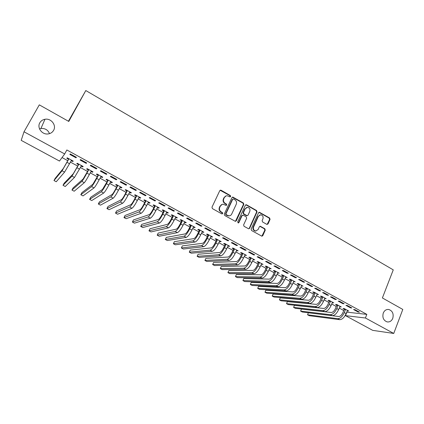 <?xml version="1.0" encoding="UTF-8"?>
<svg xmlns="http://www.w3.org/2000/svg" width="424" height="424" viewBox="0 0 424 424"><rect width="100%" height="100%" fill="white"/><g stroke="black" fill="none" stroke-linecap="round" stroke-linejoin="round"><path stroke-width="0.64" d="M230.667 196.535L230.359 195.554L221.089 190.249L219.78 190.662L211.968 207.198L212.424 208.619L221.805 213.871L222.722 213.569L222.409 212.578L221.201 211.899C219.579 210.765 219.097 209.255 219.764 207.373L220.411 205.99C221.026 204.819 221.969 204.236 223.247 204.241L226.093 205.402L226.708 205.02L226.395 204.034L225.197 203.356C223.581 202.216 223.103 200.711 223.766 198.84L224.413 197.467C225.006 196.323 225.923 195.75 227.163 195.74L230.068 196.911L230.667 196.535M230.062 196.911L229.962 195.671L220.136 190.254M222.075 213.95L222.335 213.659L222.022 212.673L220.814 211.995L221.201 211.899M226.082 205.402L226.008 204.14L224.805 203.462L225.197 203.356M383.269 313.06C382.178 317.518 383.466 320.47 387.139 321.906C389.688 322.235 391.569 321.042 392.772 318.329C393.854 313.834 392.534 310.887 388.819 309.494C386.317 309.202 384.467 310.394 383.269 313.06M39.845 122.753C36.745 127.709 42.109 134.917 48.129 133.936C50.583 133.587 52.401 132.394 53.594 130.369C56.726 125.313 51.092 118.026 44.976 119.266C42.691 119.679 40.985 120.84 39.845 122.753M266.791 224.36L268.032 223.93L270.056 219.383L269.627 218.01L259.371 212.249L258.513 212.79L251.13 229.13L251.57 230.518L261.894 236.21L262.795 235.665L265.27 230.121L264.836 228.743L260.235 226.236L259.35 226.782L258.115 229.532L255.709 231.001C253.732 230.439 253.027 229.098 253.589 226.988L258.439 216.24L260.744 214.793C262.753 215.323 263.484 216.659 262.933 218.795L262.133 220.581L262.567 221.959L266.791 224.36M346.715 312.133L366.829 314.375L66.854 149.974L64.681 153.96L59.482 161.051L21.2 140.36L24.02 131.779L64.681 153.96M366.829 314.375L365.414 317.995L393.742 333.45L372.701 330.354L345.491 315.647L365.414 317.995M24.02 131.779L39.305 104.855L68.778 121.444L85.796 90.55L393.26 269.865L382.39 297.95L402.8 309.435L393.742 333.45M243.832 204.4L243.392 203.006L232.808 197.075L231.949 197.616L224.275 214.088L224.72 215.503L235.384 221.37L236.29 220.819L243.832 204.4L243.418 204.506L242.978 203.117L232.331 197.192M249.217 228.361L256.605 212.042L256.175 210.659L246.18 204.946L246.598 204.84L256.605 210.564L257.039 211.947L249.641 228.292L248.734 228.843L249.641 228.292M242.507 215.201L241.659 215.752L243.344 215.233L246.212 216.855L246.651 218.249L243.609 224.916L244.049 226.315L248.734 228.843M242.067 215.662L238.882 222.616L238.246 223.003L237.673 221.938L245.326 205.258L246.598 204.84M85.796 90.55L68.423 121.243M350.51 307.851L351.867 307.978L347.261 305.46L345.915 305.338L350.51 307.851L350.712 307.347M339.783 306.727L341.283 306.971L336.778 304.517L335.511 304.406L336.725 305.068M335.098 299.429L336.412 299.524L331.722 296.959L330.423 296.869L335.098 299.429L335.305 298.92M324.646 298.496L326.178 298.75L321.593 296.254L320.369 296.169L321.604 296.842M319.41 290.848L320.676 290.917L315.901 288.304L314.65 288.246L319.41 290.848L319.622 290.339M309.25 290.122L310.803 290.382L306.139 287.843L304.962 287.79L306.218 288.474M303.436 282.119L304.655 282.156L299.789 279.496L298.586 279.469L303.436 282.119L303.653 281.605M293.572 281.594L295.162 281.87L290.414 279.284L289.279 279.262L290.562 279.957M287.17 273.226L288.336 273.231L283.38 270.517L282.23 270.528L287.17 273.226L287.393 272.712M277.619 272.918L279.236 273.204L274.402 270.57L273.316 270.576L274.625 271.286M270.597 264.168L271.715 264.136L266.664 261.375L265.567 261.417L270.597 264.168L270.825 263.649M261.375 264.083L263.023 264.38L258.099 261.698L257.066 261.74L258.396 262.461M253.716 254.941L254.776 254.872L249.635 252.057L248.591 252.137L253.716 254.941L253.95 254.421M244.834 255.089L246.514 255.391L241.5 252.667L240.519 252.741L241.871 253.478M236.518 245.538L237.519 245.432L232.278 242.565L231.292 242.682L236.518 245.538L236.756 245.014M227.99 245.925L228.753 246.339L229.697 246.243L224.593 243.466L223.665 243.572L225.043 244.325M218.985 235.956L219.934 235.813L214.592 232.893L213.664 233.046L218.985 235.956L219.234 235.431M210.829 236.592L211.682 237.058L212.572 236.921L207.373 234.09L206.499 234.239L207.908 235.002M201.119 226.188L202.004 226.008L196.556 223.024L195.692 223.22L201.119 226.188L201.374 225.658M193.349 227.084L194.293 227.598L195.125 227.428L189.825 224.545L189.014 224.725L190.445 225.504M182.903 216.229L183.725 216.007L178.17 212.97L177.37 213.208L182.903 216.229L183.163 215.699M175.531 217.395L176.575 217.963L177.349 217.751L171.948 214.814L171.195 215.037L172.653 215.827M164.332 206.08L165.084 205.81L159.419 202.714L158.687 202.995L164.332 206.08L164.597 205.545M157.378 207.522L158.523 208.142L159.228 207.893L153.727 204.898L153.037 205.158L154.527 205.969M145.39 195.724L146.073 195.411L140.296 192.252L139.634 192.576L145.39 195.724L145.66 195.183M138.871 197.457L140.121 198.13L140.757 197.838L135.15 194.786L134.53 195.093L136.046 195.915M126.066 185.161L126.675 184.8L120.782 181.578L120.193 181.949L126.066 185.161L126.341 184.62M120.003 187.191L121.359 187.927L121.932 187.594L116.208 184.477L115.657 184.827L117.204 185.67M106.35 174.386L106.885 173.978L100.87 170.687L100.361 171.111L106.35 174.386L106.636 173.84M100.764 176.728L102.232 177.524L102.73 177.142L96.895 173.967L96.418 174.365L97.992 175.223M86.236 163.388L86.687 162.927L80.549 159.572L80.12 160.044L86.236 163.388L86.528 162.843M81.143 166.054L82.722 166.913L83.152 166.489L77.2 163.251L76.797 163.691L78.403 164.565M62.037 157.569L67.792 160.691M70.395 162.106L77.746 166.097M80.364 167.517L87.598 171.444M90.233 172.875L97.35 176.739M100.006 178.181L107.012 181.986M109.678 183.433L116.579 187.18M119.261 188.638L126.055 192.326M128.753 193.789L135.436 197.42M138.15 198.893L144.727 202.465M147.451 203.944L153.933 207.463M156.673 208.947L163.044 212.408M165.8 213.908L172.075 217.311M174.842 218.816L181.022 222.171M183.799 223.681L189.883 226.983M192.676 228.499L198.66 231.748M201.464 233.269L207.357 236.47M210.172 237.997L215.975 241.145M218.8 242.682L224.508 245.782M227.349 247.325L232.967 250.372M235.818 251.92L241.351 254.925M244.208 256.478L249.657 259.435M252.524 260.993L257.887 263.903M260.765 265.466L266.044 268.334M268.933 269.903L274.127 272.722M277.026 274.296L282.135 277.068M285.045 278.648L290.08 281.382M292.995 282.967L297.945 285.654M300.87 287.244L305.746 289.889M308.677 291.484L313.479 294.086M316.421 295.687L321.148 298.252M324.095 299.853L328.743 302.376M331.701 303.981L336.274 306.467M339.237 308.073L343.747 310.522M71.206 160.654L72.822 161.533L73.214 161.078L67.204 157.808L66.838 158.274L68.46 159.159M76.018 157.802L76.437 157.32L70.23 153.928L69.838 154.426L76.018 157.802L76.315 157.256M91.001 171.418L92.527 172.245L92.989 171.842L87.095 168.635L86.655 169.054L88.245 169.918M96.343 168.916L96.842 168.482L90.763 165.159L90.291 165.604L96.343 168.916L96.635 168.37M110.431 181.986L111.841 182.755L112.376 182.394L106.599 179.251L106.085 179.622L107.648 180.47M116.261 179.797L116.833 179.416L110.876 176.161L110.325 176.559L116.261 179.797L116.542 179.257M129.484 192.348L130.783 193.058L131.392 192.74L125.727 189.655L125.138 189.984L126.67 190.816M135.775 190.466L136.422 190.132L130.587 186.942L129.961 187.291L135.775 190.466L136.051 189.931M148.172 202.513L149.365 203.16L150.038 202.889L144.483 199.863L143.826 200.149L145.326 200.965M154.908 200.928L155.624 200.637L149.905 197.51L149.206 197.812L154.908 200.928L155.173 200.388M166.499 212.482L167.591 213.076L168.328 212.843L162.88 209.88L162.159 210.119L163.632 210.924M173.665 211.179L174.45 210.935L168.842 207.866L168.074 208.126L173.665 211.179L173.925 210.649M184.482 222.261L185.479 222.801L186.279 222.611L180.931 219.701L180.147 219.902L181.594 220.692M192.056 221.233L192.909 221.031L187.408 218.021L186.576 218.238L192.056 221.233L192.311 220.703M202.126 231.859L203.027 232.352L203.891 232.198L198.639 229.342L197.796 229.506L199.216 230.274M210.097 231.096L211.014 230.932L205.619 227.985L204.723 228.154L210.097 231.096L210.346 230.566M219.447 241.277L220.257 241.722L221.174 241.606L216.023 238.802L215.122 238.929L216.516 239.682M227.794 240.768L228.769 240.647L223.48 237.753L222.521 237.885L227.794 240.768L228.038 240.244M236.449 250.526L238.145 250.838L233.089 248.088L232.129 248.178L233.497 248.92M245.157 250.261L246.19 250.176L241.002 247.335L239.984 247.431L245.157 250.261L245.395 249.741M253.144 259.605L254.803 259.907L249.837 257.204L248.83 257.262L250.171 257.988M262.196 259.573L263.288 259.525L258.19 256.737L257.119 256.801L262.196 259.573L262.43 259.059M269.531 268.519L271.164 268.811L266.288 266.155L265.228 266.177L266.548 266.897M278.923 268.715L280.063 268.705L275.065 265.97L273.936 265.991L278.923 268.715L279.146 268.201M285.633 277.275L287.234 277.556L282.442 274.948L281.335 274.938L282.628 275.642M295.343 277.694L296.535 277.715L291.627 275.028L290.445 275.017L295.343 277.694L295.56 277.179M301.448 285.877L303.017 286.147L298.311 283.582L297.155 283.545L298.427 284.234M311.46 286.502L312.705 286.555L307.882 283.921L306.658 283.879L311.46 286.502L311.672 285.993M316.982 294.325L318.525 294.585L313.903 292.067L312.7 291.998L313.946 292.677M327.291 295.157L328.579 295.242L323.846 292.655L322.574 292.576L327.291 295.157L327.498 294.648M332.246 302.63L333.762 302.879L329.22 300.404L327.969 300.303L329.199 300.971M342.841 303.658L344.171 303.769L339.523 301.231L338.204 301.125L342.841 303.658L343.043 303.155M347.251 310.792L348.735 311.025L344.272 308.598L342.984 308.471L344.187 309.128M358.11 312.006L359.488 312.149L354.925 309.653L353.558 309.515L358.11 312.006L358.312 311.502M49.507 133.645C47.917 129.887 45.055 128.175 40.927 128.499L39.517 128.88M346.864 312.212L345.491 315.647M72.822 161.533L73.103 161.019M82.722 166.913L82.998 166.404M92.527 172.245L92.792 171.736M102.232 177.524L102.497 177.015M111.841 182.755L112.106 182.246M121.359 187.927L121.619 187.424M130.783 193.058L131.043 192.549M140.121 198.13L140.371 197.626M149.365 203.16L149.614 202.661M158.523 208.142L158.767 207.643M167.591 213.076L167.835 212.578M176.575 217.963L176.819 217.464M185.479 222.801L185.717 222.309M194.293 227.598L194.531 227.105M203.027 232.352L203.26 231.854M211.682 237.058L211.915 236.566M220.257 241.722L220.485 241.23M228.753 246.339L228.976 245.851M237.17 250.918L237.392 250.43M245.512 255.455L245.734 254.967M253.78 259.954L253.997 259.467M261.974 264.406L262.186 263.924M270.088 268.821L270.3 268.339M278.133 273.199L278.345 272.717M286.11 277.534L286.317 277.058M294.012 281.833L294.214 281.356M301.846 286.094L302.047 285.617M309.61 290.318L309.811 289.841M317.306 294.505L317.502 294.028M324.938 298.655L325.134 298.183M332.501 302.768L332.692 302.296M340 306.849L340.191 306.377M347.436 310.893L347.622 310.421M226.029 195.93L224.413 197.467M224.805 203.462C223.194 202.328 222.717 200.822 223.379 198.957L224.02 197.589M222.134 204.405L220.411 205.99M220.814 211.995C219.192 210.861 218.715 209.355 219.383 207.474L220.03 206.096M235.421 221.37L243.418 204.506M233.598 199.015L232.697 199.307L225.971 213.765L226.284 214.751L228.817 215.843C230.115 215.874 231.08 215.286 231.7 214.083L236.269 204.214C236.915 202.359 236.444 200.865 234.854 199.731L233.598 199.015M232.924 199.036L232.697 199.307M229.448 215.816L227.158 215.551L225.891 214.841L225.584 213.855L232.299 199.423M241.659 215.752L238.474 222.695L238.882 222.616M238.203 222.998L238.474 222.695M249.784 211.369C250.346 209.196 249.598 207.85 247.531 207.325L245.226 208.772L243.487 212.562L243.927 213.961L247.181 215.699L248.061 215.154L249.784 211.369M246.657 207.447L245.226 208.772M246.763 215.79L247.181 215.699L246.376 215.668L243.514 214.051L243.074 212.657L244.807 208.868M246.18 204.946L245.729 204.824M259.928 214.888L258.439 216.24M256.043 231.011L255.274 231.064C253.303 230.502 252.598 229.167 253.16 227.057L258.004 216.325M261.862 236.21L264.825 230.19L264.391 228.812L259.811 226.31M267.136 224.471L269.606 219.468L269.176 218.095L258.932 212.345L259.371 212.249M71.704 160.256L71.158 160.691M68.423 159.525L63.367 168.413L55.152 178.393L53.986 180.539L62.084 170.782L68.794 159.064L68.423 159.525L68.518 158.523M53.986 180.539L56.249 181.737L64.575 172.118L71.587 160.198M68.831 158.693L68.794 159.064M81.615 165.652L81.17 166.007M78.371 164.931L73.288 173.75L64.162 183.173L63.006 185.32L72.022 176.108L78.779 164.491L78.371 164.931L78.461 163.934M63.006 185.32L65.248 186.507L74.486 177.433L81.54 165.614M78.811 164.125L78.779 164.491M91.425 170.989L91.081 171.269M88.213 170.284L83.109 179.034L73.092 187.912L71.948 190.053L81.858 181.387C82.855 180.29 84.54 177.539 86.92 173.14L88.664 169.87L88.213 170.284L88.303 169.293M71.948 190.053L74.174 191.229L84.302 182.702C85.314 181.61 87.005 178.87 89.385 174.476L91.398 170.978M88.695 169.505L88.664 169.87M97.96 175.584L92.84 184.265L81.938 192.607L80.809 194.743L91.6 186.613C92.66 185.558 94.372 182.839 96.73 178.456L98.448 175.192L97.96 175.584L98.05 174.598M80.809 194.743L83.014 195.909L94.022 187.912C95.098 186.867 96.81 184.154 99.163 179.776L101.156 176.289M98.479 174.831L98.448 175.192M107.617 180.831L102.47 189.448L90.715 197.266L89.597 199.397L101.251 191.791C102.375 190.774 104.103 188.086 106.44 183.719L108.136 180.465L107.617 180.831L107.701 179.85M89.597 199.397L91.78 200.552L103.647 193.074C104.786 192.072 106.519 189.39 108.851 185.028L110.818 181.546M108.168 180.105L108.136 180.465M117.172 186.03L115.503 189.263C113.971 192.152 112.805 193.922 112.01 194.579L99.407 201.882L98.304 204.002L110.807 196.916C111.989 195.941 113.738 193.28 116.054 188.929L117.729 185.686L117.172 186.03L117.257 185.049M98.304 204.002L100.467 205.152L113.182 198.188C114.379 197.224 116.134 194.574 118.444 190.228L120.384 186.751M117.761 185.325L117.729 185.686M126.638 191.176L124.99 194.399C123.469 197.277 122.292 199.031 121.46 199.662L108.025 206.456L106.933 208.571L120.268 201.988C121.513 201.061 123.283 198.427 125.578 194.091L127.232 190.853L126.638 191.176L126.723 190.201M106.933 208.571L109.079 209.71L122.621 203.25C123.877 202.328 125.652 199.704 127.942 195.374L129.861 191.908M127.264 190.493L127.232 190.853M136.014 196.275L134.387 199.492C132.882 202.354 131.689 204.087 130.815 204.691L116.568 210.988L115.492 213.102L129.638 207.018C130.942 206.122 132.733 203.52 135.007 199.201L136.639 195.973L136.014 196.275L136.093 195.3M115.492 213.102L117.618 214.231L131.97 208.269C133.29 207.384 135.081 204.787 137.35 200.472L139.247 197.017M136.671 195.612L136.639 195.973M145.299 201.321L143.694 204.527C142.199 207.384 140.996 209.101 140.084 209.679L125.038 215.487L123.972 217.592L138.918 211.995C140.286 211.141 142.093 208.566 144.346 204.262L145.957 201.04L145.299 201.321L145.379 200.351M123.972 217.592L126.082 218.71L141.229 213.235C142.607 212.387 144.42 209.816 146.667 205.518L148.538 202.073M145.988 200.684L145.957 201.04M154.495 206.318L152.91 209.52C151.426 212.366 150.213 214.062 149.264 214.618L133.438 219.945L132.383 222.043L148.114 216.929C149.534 216.113 151.363 213.564 153.594 209.276L155.189 206.064L154.495 206.318L154.575 205.359M132.383 222.043L134.472 223.151L150.398 218.153C151.834 217.348 153.668 214.804 155.894 210.521L157.744 207.082M155.216 205.709L155.189 206.064M163.606 211.274L162.037 214.464C160.569 217.3 159.344 218.98 158.353 219.505L141.759 224.36L140.72 226.458L157.219 221.81C158.698 221.037 160.542 218.508 162.758 214.237L164.332 211.035L163.606 211.274L163.68 210.315M140.72 226.458L142.793 227.556L159.482 223.024C160.977 222.256 162.827 219.738 165.031 215.472L166.86 212.042M164.358 210.68L164.332 211.035M172.626 216.182L171.079 219.362C169.627 222.187 168.386 223.851 167.363 224.354L150.017 228.743L148.983 230.831L166.24 226.649C167.777 225.913 169.637 223.411 171.831 219.155L173.384 215.959L172.626 216.182L172.701 215.222M148.983 230.831L151.039 231.923L168.482 227.852C170.029 227.121 171.895 224.63 174.084 220.379L175.891 216.956M173.411 215.609L173.384 215.959M181.567 221.037L180.036 224.211C178.594 227.026 177.343 228.674 176.283 229.151L158.2 233.083L157.177 235.172L175.176 231.446C176.766 230.741 178.642 228.266 180.82 224.026L182.352 220.84L181.567 221.037L181.636 220.088M157.177 235.172L159.217 236.253L177.396 232.633C178.997 231.939 180.884 229.474 183.051 225.239L184.832 221.826M182.378 220.491L182.352 220.84M190.418 225.854L188.908 229.018C187.482 231.822 186.216 233.449 185.124 233.905L166.314 237.392L165.302 239.475L184.032 236.195C185.67 235.521 187.567 233.078 189.724 228.849L191.24 225.674L190.418 225.854L190.487 224.906M165.302 239.475L167.321 240.541L186.231 237.371C187.885 236.714 189.782 234.271 191.934 230.052L193.694 226.649M191.261 225.324L191.24 225.674M199.19 230.624L197.701 233.778C196.28 236.571 195.008 238.187 193.879 238.617L174.359 241.664L173.358 243.736L192.803 240.896C194.494 240.265 196.407 237.843 198.543 233.629L200.038 230.46L199.19 230.624L199.259 229.676M173.358 243.736L175.361 244.796L194.982 242.067C196.683 241.442 198.602 239.025 200.732 234.817L202.471 231.424M200.064 230.115L200.038 230.46M207.882 235.347L206.409 238.495C205.004 241.277 203.721 242.878 202.555 243.286L182.336 245.894L181.345 247.966L201.49 245.56C203.234 244.961 205.163 242.56 207.278 238.368L208.756 235.203L207.882 235.347L207.946 234.403M181.345 247.966L183.332 249.021L203.653 246.715C205.407 246.127 207.336 243.736 209.451 239.544L211.168 236.157M208.783 234.859L208.756 235.203M216.489 240.026L215.037 243.169C213.643 245.941 212.35 247.521 211.152 247.907L190.244 250.096L189.268 252.158L210.097 250.176C211.889 249.609 213.834 247.234 215.938 243.058L217.395 239.905L216.489 240.026L216.558 239.088M189.268 252.158L191.24 253.202L212.239 251.321C214.046 250.764 215.991 248.4 218.084 244.224L219.786 240.848M217.422 239.56L217.395 239.905M225.022 244.664L223.586 247.796C222.203 250.563 220.899 252.126 219.669 252.492L198.088 254.257L197.123 256.319L218.63 254.75C220.469 254.22 222.43 251.872 224.513 247.706L225.955 244.563L225.022 244.664L225.086 243.731M197.123 256.319L199.079 257.352L220.75 255.889C222.605 255.365 224.566 253.022 226.644 248.862L228.319 245.491M225.976 244.219L225.955 244.563M233.476 249.264L232.055 252.386C230.683 255.137 229.368 256.69 228.112 257.029L205.868 258.386L204.914 260.442L227.084 259.287C228.971 258.783 230.948 256.462 233.009 252.307L234.435 249.174L233.476 249.264L233.534 248.332M204.914 260.442L206.854 261.47L229.183 260.41C231.085 259.923 233.062 257.601 235.124 253.451L236.778 250.096M234.456 248.835L234.435 249.174M241.85 253.817L240.445 256.928C239.088 259.673 237.763 261.205 236.475 261.529L213.585 262.483L212.641 264.534L235.458 263.776C237.392 263.309 239.385 261.009 241.431 256.87L242.835 253.748L241.85 253.817L241.908 252.889M212.641 264.534L214.56 265.551L237.541 264.894C239.486 264.433 241.479 262.138 243.519 258.004L245.157 254.66M242.857 253.404L242.835 253.748M250.149 258.327L248.761 261.433C247.415 264.168 246.084 265.689 244.765 265.986L221.238 266.542L220.3 268.588L243.758 268.228C245.74 267.793 247.743 265.514 249.773 261.391L251.162 258.274L250.149 258.327L250.208 257.405M220.3 268.588L222.208 269.6L245.819 269.335C247.812 268.906 249.821 266.632 251.845 262.514L253.462 259.175M251.183 257.935L251.162 258.274M258.375 262.8L257.002 265.896C255.667 268.625 254.326 270.125 252.974 270.406L228.828 270.57L227.9 272.611L251.983 272.643C254.008 272.235 256.027 269.982 258.041 265.875L259.414 262.763L258.375 262.8L258.428 261.878M227.9 272.611L229.792 273.613L254.029 273.74C256.064 273.342 258.089 271.09 260.092 266.988L261.693 263.654M259.435 262.424L259.414 262.763M266.526 267.231L265.17 270.321C263.85 273.035 262.498 274.524 261.115 274.784L236.353 274.566L235.437 276.602L260.135 277.015C262.207 276.639 264.237 274.408 266.23 270.311L267.592 267.21L266.526 267.231L266.579 266.314M235.437 276.602L237.313 277.593L262.159 278.102C264.242 277.736 266.277 275.505 268.27 271.418L269.849 268.095M267.608 266.876L267.592 267.21M274.604 271.625L273.263 274.704C271.954 277.413 270.591 278.886 269.182 279.125L243.816 278.531L242.915 280.561L268.212 281.345C270.327 281.001 272.372 278.791 274.349 274.71L275.69 271.62L274.604 271.625L274.657 270.708M242.915 280.561L244.77 281.541L270.221 282.426C272.346 282.087 274.397 279.882 276.369 275.807L277.932 272.494M275.711 271.286L275.69 271.62M282.607 275.976L281.287 279.045C279.983 281.748 278.616 283.206 277.179 283.423L251.225 282.458L250.33 284.483L276.22 285.644C278.377 285.326 280.434 283.137 282.395 279.072L283.725 275.987L282.607 275.976L282.66 275.065M250.33 284.483L252.174 285.463L278.213 286.709C280.381 286.401 282.442 284.218 284.398 280.158L285.94 276.851M283.741 275.653L283.725 275.987M290.541 280.291L289.237 283.354C287.944 286.041 286.571 287.488 285.103 287.684L258.571 286.359L257.681 288.378L284.159 289.899C286.354 289.613 288.426 287.446 290.371 283.391L291.68 280.317L290.541 280.291L290.594 279.384M257.681 288.378L259.514 289.348L286.131 290.959C288.336 290.679 290.414 288.516 292.353 284.467L293.88 281.17M291.701 279.983L291.68 280.317M298.406 284.568L297.118 287.62C295.835 290.302 294.452 291.733 292.958 291.913L265.853 290.228L264.979 292.242L292.025 294.118C294.261 293.859 296.344 291.712 298.273 287.679L299.567 284.61L298.406 284.568L298.459 283.661M264.979 292.242L266.791 293.201L293.98 295.168C296.228 294.919 298.316 292.772 300.24 288.744L301.745 285.453M299.588 284.276L299.567 284.61M306.202 288.802L304.925 291.85C303.658 294.521 302.264 295.936 300.743 296.1L273.083 294.06L272.219 296.074L299.821 298.3C302.1 298.072 304.194 295.947 306.107 291.924L307.389 288.866L306.202 288.802L306.25 287.907M272.219 296.074L274.015 297.028L301.761 299.339C304.05 299.116 306.149 296.996 308.057 292.979L309.546 289.698M307.405 288.532L307.389 288.866M313.93 293.005L312.668 296.042C311.412 298.703 310.008 300.107 308.465 300.25L280.253 297.871L279.395 299.874L307.548 302.445C309.87 302.243 311.974 300.139 313.871 296.132L315.138 293.079L313.93 293.005L313.977 292.11M279.395 299.874L281.181 300.817L309.472 303.478C311.799 303.282 313.908 301.183 315.8 297.176L317.274 293.906M315.154 292.751L315.138 293.079M321.588 297.171L320.343 300.203C319.097 302.853 317.687 304.241 316.119 304.368L287.366 301.644L286.518 303.642L315.212 306.557C317.571 306.382 319.685 304.294 321.567 300.298L322.818 297.261L321.588 297.171L321.636 296.275M286.518 303.642L288.288 304.58L317.12 307.58C319.484 307.411 321.604 305.328 323.48 301.337L324.938 298.077M322.834 296.933L322.818 297.261M329.183 301.3L327.953 304.321C326.713 306.965 325.298 308.338 323.703 308.449L294.426 305.391L293.583 307.384L322.807 310.633C325.203 310.479 327.333 308.418 329.199 304.437L330.434 301.4L329.183 301.3L329.225 300.409M293.583 307.384L295.343 308.317L324.699 311.645C327.1 311.502 329.236 309.441 331.096 305.466L332.533 302.211M330.45 301.077L330.434 301.4M336.709 305.391L335.495 308.407C334.266 311.041 332.84 312.403 331.224 312.493L301.427 309.107L300.595 311.094L330.338 314.672C332.771 314.55 334.912 312.504 336.762 308.534L337.981 305.508L336.709 305.391L336.751 304.517M300.595 311.094L302.339 312.022L332.215 315.673C334.653 315.557 336.794 313.516 338.644 309.552L340.064 306.308M337.997 305.185L337.981 305.508M344.171 309.451L342.968 312.456C341.755 315.08 340.324 316.431 338.675 316.505L308.37 312.795L307.548 314.778L337.806 318.673C340.271 318.578 342.422 316.553 344.262 312.599L345.465 309.578L344.171 309.451L344.214 308.593M307.548 314.778L309.281 315.695L339.661 319.67C342.136 319.579 344.293 317.56 346.122 313.606L347.532 310.373M345.481 309.255L345.465 309.578M229.962 195.671L230.359 195.554M222.022 212.673L222.409 212.578M226.008 204.14L226.395 204.034M223.379 198.957L223.766 198.84M219.383 207.474L219.764 207.373M220.703 190.381L221.089 190.249M235.882 220.899L236.29 220.819M232.84 197.319L233.237 197.202M242.978 203.117L243.392 203.006M225.584 213.855L225.971 213.765M225.891 214.841L226.284 214.751M227.158 215.551L227.55 215.461M256.175 210.659L256.605 210.564M256.605 212.042L257.039 211.947M243.074 212.657L243.487 212.562M243.514 214.051L243.927 213.961M246.376 215.668L246.794 215.583M253.16 227.057L253.589 226.988M260.161 226.421L260.596 226.352M264.391 228.812L264.836 228.743M264.825 230.19L265.27 230.121M262.355 235.718L262.795 235.665M259.329 212.461L259.764 212.371M269.176 218.095L269.627 218.01M269.606 219.468L270.056 219.383M267.581 224.005L268.032 223.93M67.013 162.355L69.52 163.712M62.084 170.782L64.575 172.118M77.014 167.777L79.5 169.123M72.022 176.108L74.486 177.433M86.92 173.14L89.385 174.476M81.858 181.387L84.302 182.702M96.73 178.456L99.163 179.776M91.6 186.613L94.022 187.912M106.44 183.719L108.851 185.028M101.251 191.791L103.647 193.074M116.054 188.929L118.444 190.228M110.807 196.916L113.182 198.188M125.578 194.091L127.942 195.374M120.268 201.988L122.621 203.25M135.007 199.201L137.35 200.472M129.638 207.018L131.97 208.269M144.346 204.262L146.667 205.518M138.918 211.995L141.229 213.235M153.594 209.276L155.894 210.521M148.114 216.929L150.398 218.153M162.758 214.237L165.031 215.472M157.219 221.81L159.482 223.024M171.831 219.155L174.084 220.379M166.24 226.649L168.482 227.852M180.82 224.026L183.051 225.239M175.176 231.446L177.396 232.633M189.724 228.849L191.934 230.052M184.032 236.195L186.231 237.371M198.543 233.629L200.732 234.817M192.803 240.896L194.982 242.067M207.278 238.368L209.451 239.544M201.49 245.56L203.653 246.715M215.938 243.058L218.084 244.224M210.097 250.176L212.239 251.321M224.513 247.706L226.644 248.862M218.63 254.75L220.75 255.889M233.009 252.307L235.124 253.451M227.084 259.287L229.183 260.41M241.431 256.87L243.519 258.004M235.458 263.776L237.541 264.894M249.773 261.391L251.845 262.514M243.758 268.228L245.819 269.335M258.041 265.875L260.092 266.988M251.983 272.643L254.029 273.74M266.23 270.311L268.27 271.418M260.135 277.015L262.159 278.102M274.349 274.71L276.369 275.807M268.212 281.345L270.221 282.426M282.395 279.072L284.398 280.158M276.22 285.644L278.213 286.709M290.371 283.391L292.353 284.467M284.159 289.899L286.131 290.959M298.273 287.679L300.24 288.744M292.025 294.118L293.98 295.168M306.107 291.924L308.057 292.979M299.821 298.3L301.761 299.339M313.871 296.132L315.8 297.176M307.548 302.445L309.472 303.478M321.567 300.298L323.48 301.337M315.212 306.557L317.12 307.58M329.199 304.437L331.096 305.466M322.807 310.633L324.699 311.645M336.762 308.534L338.644 309.552M330.338 314.672L332.215 315.673M344.262 312.599L346.122 313.606M337.806 318.673L339.661 319.67M40.927 128.499L44.976 119.266M387.986 309.419L388.819 309.494M220.252 190.249L220.634 190.122M232.405 197.192L232.808 197.075M228.419 215.933L228.817 215.843M245.766 204.824L246.185 204.718M255.274 231.064L255.709 231.001M259.822 226.305L260.235 226.236"/></g></svg>

